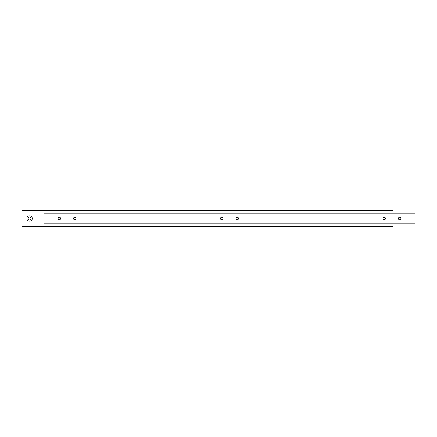 <?xml version="1.0" encoding="UTF-8"?>
<svg xmlns="http://www.w3.org/2000/svg" width="437" height="437" viewBox="0 0 437 437"><rect width="100%" height="100%" fill="white"/><g stroke="black" fill="none" stroke-linecap="round" stroke-linejoin="round"><path stroke-width="0.66" d="M400.915 218.5A1.24 1.24 0 0 0 399.68 217.26A1.24 1.24 0 0 0 398.44 218.5A1.24 1.24 0 0 0 399.68 219.74A1.24 1.24 0 0 0 400.915 218.5M223.012 218.5A1.24 1.24 0 0 0 221.772 217.26A1.24 1.24 0 0 0 220.532 218.5A1.24 1.24 0 0 0 221.772 219.74A1.24 1.24 0 0 0 223.012 218.5M238.482 218.5A1.24 1.24 0 0 0 237.242 217.26A1.24 1.24 0 0 0 236.007 218.5A1.24 1.24 0 0 0 237.242 219.74A1.24 1.24 0 0 0 238.482 218.5M76.043 218.5A1.24 1.24 0 0 0 74.803 217.26A1.24 1.24 0 0 0 73.569 218.5A1.24 1.24 0 0 0 74.803 219.74A1.24 1.24 0 0 0 76.043 218.5M385.445 218.5A1.24 1.24 0 0 0 384.21 217.26A1.24 1.24 0 0 0 382.97 218.5A1.24 1.24 0 0 0 384.21 219.74A1.24 1.24 0 0 0 385.445 218.5M60.574 218.5A1.24 1.24 0 0 0 59.334 217.26A1.24 1.24 0 0 0 58.099 218.5A1.24 1.24 0 0 0 59.334 219.74A1.24 1.24 0 0 0 60.574 218.5M415.15 213.857L43.864 213.857L43.864 223.143L415.15 223.143L415.15 213.857M384.636 217.336A1.393 1.393 0 0 0 384.636 219.664M30.978 218.5A1.393 1.393 0 0 0 29.585 217.107A1.393 1.393 0 0 0 28.192 218.5A1.393 1.393 0 0 0 29.585 219.893A1.393 1.393 0 0 0 30.978 218.5M32.262 218.5A2.677 2.677 0 0 0 29.585 215.823A2.677 2.677 0 0 0 26.908 218.5A2.677 2.677 0 0 0 29.585 221.177A2.677 2.677 0 0 0 32.262 218.5M21.85 212.928L393.136 212.928L393.136 210.765L21.85 210.765L21.85 226.235L393.136 226.235L393.136 224.072L21.85 224.072M393.136 212.928L393.136 213.857M393.136 223.143L393.136 224.072"/></g></svg>
